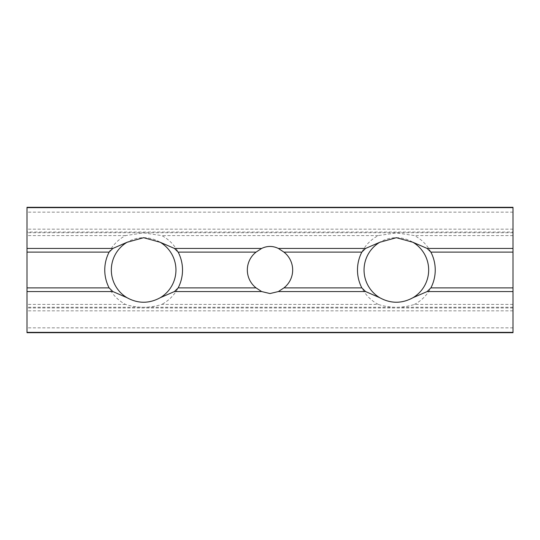 <?xml version="1.0" encoding="UTF-8"?>
<svg xmlns="http://www.w3.org/2000/svg" width="540" height="540" viewBox="0 0 540 540"><rect width="100%" height="100%" fill="white"/><g stroke="black" fill="none" stroke-linecap="round" stroke-linejoin="round"><path stroke-width="0.41" stroke-dasharray="2.7 2.03" d="M513 332.701L513 304.405L414.47 304.405C402.347 308.252 390.278 308.252 378.25 304.405L161.75 304.405C149.627 308.252 137.558 308.252 125.53 304.405A38.88 38.88 0 0 1 125.53 235.595L143.64 232.909L161.75 235.595A38.88 38.88 0 0 1 161.75 304.405M513 307.969L27 307.969L27 207.299M378.25 304.405A38.88 38.88 0 0 1 378.25 235.595L396.36 232.909L414.47 235.595A38.88 38.88 0 0 1 414.47 304.405M513 304.405L513 232.031L27 232.031M27 332.701L27 307.969M513 207.299L513 232.031M143.64 237.695A32.306 32.306 0 0 1 171.619 286.153A32.306 32.306 0 0 1 115.661 286.153A32.306 32.306 0 0 1 143.64 237.695M396.36 237.695A32.306 32.306 0 0 1 424.339 286.153A32.306 32.306 0 0 1 368.381 286.153A32.306 32.306 0 0 1 396.36 237.695M513 307.274L27 307.274M125.53 304.405L27 304.405M378.25 235.595L161.75 235.595M125.53 235.595L27 235.595M513 232.726L27 232.726M513 235.595L414.47 235.595M513 327.841L27 327.841M513 310.838L27 310.838M513 229.163L27 229.163M513 212.159L27 212.159"/><path stroke-width="0.81" d="M513 207.65L27 207.65L27 207.299L513 207.299L513 252.113L430.88 252.113L427.147 248.447L412.972 242.291A32.306 32.306 0 0 1 412.972 297.709C401.861 303.75 390.791 303.75 379.748 297.709L365.573 291.553L361.84 287.888A38.88 38.88 0 0 1 361.84 252.113L283.925 252.113A22.673 22.673 0 0 1 283.925 287.888L278.384 291.553L270 293.551L261.617 291.553L256.075 287.888A22.673 22.673 0 0 1 256.075 252.113L261.617 248.447C267.206 245.781 272.795 245.781 278.384 248.447L283.925 252.113M109.121 252.113A38.88 38.88 0 0 0 109.121 287.888L112.853 291.553L127.028 297.709C138.071 303.75 149.141 303.75 160.252 297.709L174.427 291.553L178.16 287.888A38.88 38.88 0 0 0 178.16 252.113L174.427 248.447L160.252 242.291L143.64 237.695L127.028 242.291L112.853 248.447L109.121 252.113L27 252.113L27 332.701L513 332.701L513 332.35L27 332.35M513 252.113L513 332.35M412.972 297.709L427.147 291.553L430.88 287.888A38.88 38.88 0 0 0 430.88 252.113M27 207.65L27 252.113M412.972 242.291L396.36 237.695L379.748 242.291L365.573 248.447L361.84 252.113M160.252 242.291A32.306 32.306 0 0 1 160.252 297.709M127.028 297.709A32.306 32.306 0 0 1 127.028 242.291M379.748 297.709A32.306 32.306 0 0 1 379.748 242.291M361.84 287.888L283.925 287.888M365.573 291.553L278.384 291.553M261.617 291.553L174.427 291.553M112.853 291.553L27 291.553M513 291.553L427.147 291.553M513 248.447L427.147 248.447M112.853 248.447L27 248.447M261.617 248.447L174.427 248.447M365.573 248.447L278.384 248.447M513 287.888L430.88 287.888M256.075 252.113L178.16 252.113M256.075 287.888L178.16 287.888M109.121 287.888L27 287.888"/></g></svg>
